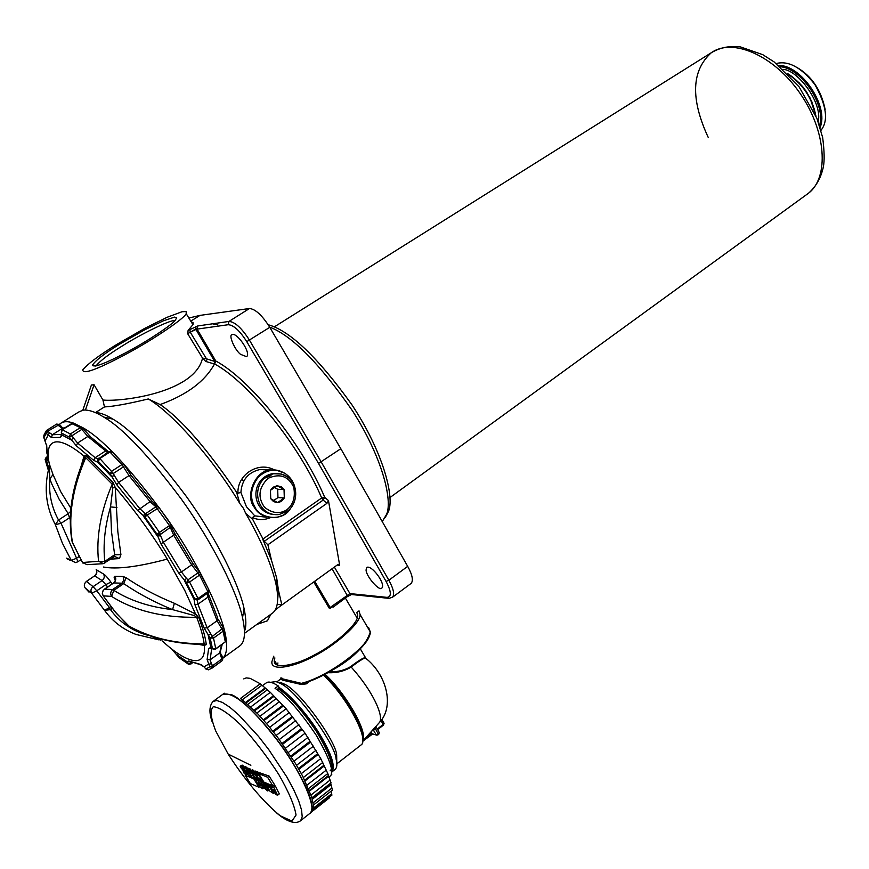 <?xml version="1.0" encoding="UTF-8"?>
<svg xmlns="http://www.w3.org/2000/svg" width="869" height="869" viewBox="0 0 869 869"><rect width="100%" height="100%" fill="white"/><g stroke="black" fill="none" stroke-linecap="round" stroke-linejoin="round"><path stroke-width="1.3" d="M240.789 766.121L242.701 767.49L243.722 769.652L242.255 768.793L245.536 772.259L246.285 773.725L245.753 774.572L244.189 773.399L243.222 771.4L244.406 772.03L240.289 766.99L240.202 766.165L242.668 765.393L241.332 766.404M242.158 765.078L240.202 766.165M242.668 765.393L243.266 765.871L241.962 766.86M243.266 765.871L243.972 766.512L242.701 767.49M243.972 766.512L244.395 767.36M247.165 773.921L244.417 769.782L244.059 767.62L247.317 770.075L250.544 775.311L249.892 776.31L247.165 773.921L246.362 774.54M248.371 773.095L246.025 770.445L247.154 772.574L248.273 773.649L248.371 773.095M247.806 772.085L247.154 772.574M247.144 771.205L246.535 771.672M244.602 767.685L245.232 766.719L244.059 767.62M245.753 766.816L246.514 767.316L245.406 768.163M246.514 767.316L247.426 768.153L246.329 768.989M247.426 768.153L248.002 768.804M247.98 769.565L247.317 770.075M251.239 775.789L250.457 776.397M254.965 778.352L252.075 777.147L247.665 769.054L249.001 769.608L255.106 778.244M247.665 769.054L248.697 768.272L250 768.848L249.001 769.608M250 768.848L253.596 774.572L252.553 775.376M253.878 775.105L253.259 775.582M255.812 777.071L256.735 779.091L255.182 778.439L251.293 770.542L252.651 771.107L259.179 780.123L257.593 779.46L255.812 777.071M252.651 771.107L253.607 770.379L252.249 769.815L251.293 770.542M253.607 770.379L254.356 771.574M255.66 774.17L254.899 774.757M262.927 781.687L258.929 777.864L260.711 780.764L259.364 780.199L254.161 771.726L255.497 772.28L257.311 775.224L258.158 775.572L256.355 772.628L257.702 773.182L262.927 781.687L263.416 781.318M254.161 771.726L255.117 770.999L256.464 771.542L255.497 772.28M256.464 771.542L256.887 772.215M257.702 773.182L258.712 772.411L257.333 771.878L256.355 772.628M258.712 772.411L259.19 773.171M267.587 777.244L272.877 785.858L263.894 782.1L258.658 773.573L267.587 777.244L269.118 776.071L274.495 784.609L272.877 785.858M258.658 773.573L259.701 772.78L269.118 776.071M273.072 789.258L275.321 792.43L273.072 789.258M272.182 786.586L273.713 787.238L277.58 795.222L275.994 794.548L269.347 785.402L272.736 787.618L272.182 786.586L273.713 785.413L275.364 785.967L273.713 787.238M275.364 785.967L279.307 793.886L277.58 795.222M270.205 784.74L269.347 785.402M271.725 785.38L270.867 786.032M272.236 786.695L271.649 787.151M267.75 787.227L264.611 783.404L266.229 784.088L268.554 787.118L266.87 784.359L268.26 784.946L273.507 793.473L269.738 791.029L267.75 787.227M265.458 782.752L264.611 783.404M267.087 783.436L266.229 784.088M267.728 783.697L266.87 784.359M269.118 784.283L268.26 784.946M274.604 792.626L273.507 793.473M263.068 784.49L265.034 787.303L262.862 786.38L261.069 782.317L263.6 783.469L266.642 787.39L267.771 790.986L264.024 787.977L264.676 787.477L265.523 788.259L265.621 787.596L263.068 784.49M262.188 781.383L261.319 782.046M262.59 781.546L261.83 782.133M263.72 781.807L262.655 782.632M264.339 782.285L263.6 783.469M265.197 784.131L264.621 784.577M266.262 785.446L265.653 785.913M267.391 786.814L266.642 787.39M268.554 789.41L267.902 789.921M268.912 789.954L268.01 790.649M268.977 790.051L267.771 790.986M264.676 787.477L264.024 787.977M259.277 783.534L258.647 784.012L259.874 785.587L260.494 785.424L258.636 782.904M259.918 784.403L259.266 784.903M258.234 783.219L258.647 784.012M256.04 780.981L256.692 779.971L259.473 782.404L262.253 786.597L262.601 788.759L259.255 786.228L256.04 780.981M259.071 780.08L259.527 780.471L258.451 781.296M258.397 779.786L257.517 780.471M259.527 780.471L260.559 781.568L259.473 782.404M260.559 781.568L261.113 782.274M261.189 783.186L260.494 783.729M263.85 786.793L262.71 787.683M263.926 786.825L262.818 788.422M264.046 787.466L262.601 788.759M257.311 779.069L256.138 779.895L255.214 778.461M257.506 779.341L256.692 779.971M250.348 783.566L245.243 775.267L253.77 778.852L258.929 787.238L250.348 783.566M254.617 778.211L253.77 778.852M259.657 786.673L258.929 787.238M246.177 774.551L245.243 775.267M246.937 774.094L247.687 774.485M250.869 776.071L251.652 776.451M259.994 773.258L261.015 774.54M212.449 722.617C211.58 720.043 206.952 708.213 213.057 701.479L216.761 700.49L222.421 702.413L229.807 707.236L238.595 714.774L258.549 736.456L268.706 749.534L286.716 776.777L293.624 789.519L298.643 800.762L301.543 809.962L302.206 816.697L300.663 820.662L310.146 813.188C316.989 810.679 304.682 776.723 277.168 740.16C250.967 706.432 232.805 691.181 222.692 694.396L213.655 701.033M311.135 812.406L310.298 813.058C315.425 806.551 308.462 787.987 289.431 757.344C268.749 725.257 241.158 697.926 231.306 694.613L223.072 694.092M311.721 811.939L312.894 810.06L313.329 804.792L311.721 797.123L302.586 775.974L295.449 763.449L277.7 737.433L267.934 725.202L258.191 714.285L240.648 698.328L260.298 683.784L270.313 692.354L286.107 708.756L305.073 733.23L320.726 758.583L327.798 773.529L331.035 782.839L311.917 797.807L331.035 782.839M330.665 783.121L332.403 790.127M331.078 791.17L331.904 795.146L312.862 810.136M329.536 797.003L329.503 797.764L312.21 811.374L329.503 797.764M260.298 683.784L250.12 678.341L246.242 677.896L243.754 678.895M331.328 773.834L331.762 774.561L330.709 775.387M276.918 689.638L279.362 687.813L278.232 685.956C272.899 682.458 269.053 681.329 266.674 682.578L262.286 685.815M329.579 776.56L330.068 776.18C334.598 772.726 329.97 759.039 316.175 735.131C299.968 711.179 286.259 695.569 275.049 688.324L278.232 685.956M96.231 365.86L96.502 365.317C100.674 360.396 109.288 353.933 122.323 345.938C139.301 335.021 171.704 318.88 174.843 320.726M120.194 343.831L144.721 329.807L163.405 320.791L174.636 317.098L176.668 317.826L175.18 320.368C171.704 324.973 147.784 341.082 126.201 352.488C105.812 363.275 94.536 367.565 92.386 365.338C95.155 360.678 104.432 353.509 120.194 343.831M116.859 344.385L144.884 328.276L166.967 317.348L182.045 311.732L186.216 311.558L186.183 313.633C185.445 317.446 155.345 338.617 125.017 354.726C96.535 369.814 82.468 374.821 82.827 369.77C88.453 363.275 99.805 354.813 116.859 344.385M825.126 109.418C821.172 90.202 811.842 76.244 797.134 67.554M820.955 130.361C828.635 120.834 826.604 105.529 814.829 84.445C801.316 67.391 788.455 60.417 776.256 63.535M268.184 324.724C290.029 330.752 317.945 357.452 351.934 404.835C383.631 452.803 394.711 497.633 388.4 511.559L385.249 517.511M269.651 327.092C291.984 335.586 319.673 363.622 352.716 411.178C382.773 458.376 392.592 500.566 386.618 514.274L382.251 521.596M213.285 324.235L217.858 324.919M194.319 615.578L195.568 614.046L198.773 617.609L196.698 617.283L194.319 615.578L172.573 609.625C149.653 607.073 130.078 600.653 113.85 590.366L123.713 583.62L121.91 583.197L112.655 589.53L113.85 590.366L111.58 596.406L103.194 595.841L114.827 611.494L128.101 625.593C149.283 637.661 174.626 643.766 204.15 643.918C203.281 636.814 200.793 627.939 196.698 617.283C162.84 617.772 134.467 610.809 111.58 596.406C110.157 593.82 110.515 591.528 112.655 589.53L104.552 589.182C102.357 591.094 101.901 593.31 103.194 595.841L116.403 613.384L129.231 626.321C149.294 637.629 173.05 643.647 200.522 644.385L204.15 643.918L206.301 644.635L204.313 645.406L198.219 644.331M104.334 589.204L113.72 582.925L103.183 590.301L102.27 593.201L103.194 595.841M123.126 576.495L123.832 580.09L121.91 583.197L113.72 582.925C115.881 581.024 116.316 578.819 115.034 576.299L123.126 576.495L126.103 577.722C140.463 587.509 156.55 596.036 174.365 603.282L195.568 614.046L184.793 590.496L167.228 559.093C153.281 535.815 135.955 511.917 115.24 487.4L117.847 531.785L120.921 554.661L119.422 558.593L110.526 559.147M115.414 580.829C113.861 577.863 113.741 576.353 115.034 576.299M174.365 603.282L172.573 609.625C154.53 602.25 138.247 593.57 123.713 583.62L126.103 577.722M202.064 644.44L204.313 645.406C206.67 670.89 183.511 660.918 162.394 641.007M110.852 606.573L109.407 607.572L110.482 609.636L104.552 610.353L91.658 593.19L85.108 587.879L89.029 592.169M159.016 639.888L136.042 634.446C123.17 629.525 112.677 621.498 104.552 610.353L109.407 607.572L96.774 590.779L91.658 593.19C90.387 590.714 90.865 588.53 93.081 586.673L96.774 590.779L105.822 584.62L102.118 580.535C104.334 578.689 104.823 576.527 103.563 574.051C105.225 574.985 107.669 577.668 110.884 582.111L112.134 583.87M86.216 581.654L86.531 581.437C84.184 583.262 83.706 585.413 85.108 587.879M96.72 570.814L96.177 569.64C97.404 572.074 96.894 574.17 94.656 575.941L102.118 580.535L93.081 586.673L86.531 581.437L94.721 575.778L86.335 581.448M160.939 640.225L148.143 635.011M96.177 569.64L103.563 574.051M107.528 587.02L105.822 584.62L110.884 582.111M79.133 556.518L76.57 558.224L77.884 561.787L75.484 562.601L71.301 560.451L62.351 543.092L55.355 524.648C46.111 507.366 43.884 488.78 48.686 468.912L49.131 467.109M67.51 559.082L66.696 558.126L71.301 560.451L76.57 558.224L61.069 523.312L55.355 524.648L58.527 520.031L61.069 523.312L69.487 517.794L68.206 513.688L70.628 511.483M49.153 466.87L49.403 464.187L53.009 474.55L49.815 478.917L51.825 484.033L59.092 499.121L68.206 513.688L58.527 520.031C51.564 507.257 48.664 493.559 49.815 478.917L49.359 466.229M53.009 474.55L60.754 491.756L70.9 508.3M70.27 519.716L69.487 517.794L70.324 517.435M49.49 465.556L49.403 464.187C44.547 443.081 52.944 430.568 84.043 456.106L86.129 455.584L112.992 482.469L112.199 484.185L85.749 457.691C72.388 488.411 67.978 516.697 72.496 542.56L82.501 562.504L98.555 561.287C96.003 537.596 100.554 511.895 112.199 484.185L112.861 487.737L115.24 487.4L112.992 482.469M113.741 556.975L114.665 554.748L104.791 561.407L104.964 562.906L103.454 563.601L98.555 561.287L104.791 561.407C102.944 544.581 104.856 526.418 110.526 506.931L112.861 487.737M102.575 563.753L86.976 564.654L82.501 562.504L72.377 542.549M86.129 455.584L85.749 457.691L84.293 458.593L82.425 462.84C71.367 490.876 67.869 516.827 71.931 540.67L72.246 542.256M84.293 458.593L84.043 456.106L81.11 466.186M120.921 554.661L114.665 554.748L111.482 531.556L110.526 506.931L116.957 507.485M103.454 563.601L114.708 556.486L119.422 558.593M172.496 650.023L179.275 657.822L187.747 663.601L187.237 661.863L188.703 660.951L199.522 664.133L204.009 666.827L205.92 669.021L209.831 666.784L207.115 659.625L208.625 648.654L210.809 647.307L212.427 648.491L210.168 638.031L204.106 628.037L194.949 604.781L194.059 599.36L194.862 599.078L186.574 582.849L178.666 572.975L160.961 543.875L156.898 534.044L144.927 516.99L137.541 510.483L116.761 484.717L110.091 473.801L98.284 461.385L97.947 462.319L93.646 460.331L76.342 445.83L69.324 437.161L61.275 432.892L61.981 435.021L60.493 437.368L51.477 437.574L46.231 433.359L43.863 437.759L46.73 446.09L47.665 459.647L46.785 461.396L45.47 460.516L48.371 470.238M179.155 657.637L177.558 655.28L187.237 661.863L190.344 661.809M206.301 669.445L204.009 666.827L208.441 664.242L211.439 663.72L210.124 659.832L211.754 648.133M212.46 648.546L210.809 647.307L208.223 635.348L210.711 633.773L207.17 627.809L197.915 604.205L197.372 600.077M159.06 507.507L147.285 515.035L159.451 532.382L169.509 525.56L173.789 535.391L191.647 564.861L199.522 575.104L189.605 582.013L198.013 598.502L194.862 599.078L197.144 600.11L198.251 599.675L194.059 599.36L184.597 580.861L186.379 578.243L181.425 571.943L163.481 542.408L160.635 535.88L157.202 535.804L143.559 516.371L144.645 513.079L139.713 508.528L118.618 482.404L114.382 475.604L111.395 476.484L97.947 462.319L97.86 459.766M114.382 475.604L113.339 473.453L110.091 473.801L111.84 471.15L121.953 464.557L109.928 452.01L99.837 458.528L98.947 458.061L98.056 459.147L98.284 461.385L99.837 458.528L113.339 473.453L123.441 466.859L129.003 475.593L118.618 482.404L116.761 484.717M90.55 436.792L82.001 427.309L80.339 427.646L87.856 436.466L77.591 443.016L73.42 437.987L71.182 439.91L61.981 435.021L61.59 433.729M46.937 430.198L56.572 424.137L62.351 428.417L52.336 434.728L49.511 432.708L45.329 440.398L43.852 437.759M47.447 458.506L46.785 461.396L48.783 468.51M59.483 424.452L56.637 424.094M73.42 437.987L71.931 435.782L83.337 428.384L82.001 427.309L73.452 423.051L61.873 429.905M108.592 451.837L107.398 450.663L105.497 451.022L95.145 457.691L77.591 443.016L76.342 445.83M112.373 452.152L108.962 451.739M131.154 475.43L123.822 464.089L121.953 464.557L123.441 466.859L124.571 465.317L123.822 464.089L111.84 451.63L109.07 451.522M171.508 527.114L171.323 526.538M217.761 618.131L207.952 592.854M224.072 629.71L223.507 628.2L224.083 629.721L223.127 631.198L213.513 638.096L210.711 633.773M220.726 653.119L220.357 652.065M59.44 424.376L60.309 423.594C63.415 421.259 67.728 421.085 73.268 423.04M73.3 423.051L82.425 427.461M82.707 427.624C102.716 438.704 130.719 468.836 166.707 518.022C201.173 567.348 224.202 618.456 226.168 639.584M226.244 640.225C227.265 648.817 226.222 654.705 223.127 657.866M85.455 409.994L82.816 410.168L85.455 409.994L94.069 384.75L102.933 400.012C119.965 402.043 194.71 393.212 202.542 358.093L206.474 358.832L190.246 332.208L187.693 333.729L188.117 330.405L197.784 325.951L228.96 321.432C234.945 321.823 241.799 328.102 249.533 340.268L321.324 462.156L388.856 580.231C393.581 588.889 394.776 594.581 392.44 597.296L392.191 597.481M82.816 410.168L91.397 385.043L94.069 384.75M276.266 580.894L278.428 590.192L276.711 578.113L271.519 560.429L262.72 539.182L321.682 497.97C299.599 445.721 248.567 382.219 214.654 363.992L214.469 364.013C205.008 381.35 186.9 394.863 160.146 404.552C180.948 418.695 206.42 447.926 236.585 492.234L237.932 493.168C237.118 474.409 258.647 460.961 274.408 469.966M264.252 541.322L267.891 544.765L326.918 503.347L323.181 500.077L264.252 541.322L252.607 519.217L245.742 513.47L243.331 508.191L239.855 503.564L236.585 492.234M267.891 544.765L271.519 560.429M270.161 517.761C264.089 520.183 258.18 520.129 252.423 517.587L254.78 515.871L266.359 517.207M269.825 470.162L260.124 469.488C248.241 472.182 241.832 479.851 240.898 492.484L246.427 506.703L254.78 515.871M252.423 517.587L252.607 519.217M277.961 497.589L277.689 489.269L284.033 489.562L284.304 497.959L277.961 497.589L273.67 500.544M274.3 487.39L277.689 489.269M284.304 497.959L282.273 500.631L279.568 502.184L276.385 502.51L273.442 501.489L270.737 498.73L270.455 490.312L277.124 485.738L284.033 489.562L284.304 497.959L277.667 502.543L270.737 498.73L270.455 490.312L272.985 487.248L277.124 485.738L281.339 486.803L284.033 489.562M276.733 473.496L272.051 473.724C249.392 478.993 251.043 512.634 274.039 514.611M271.019 475.582L264.73 478.113M293.364 504.161L289.344 510.288C280.633 521.921 259.516 518.196 254.834 506.92C249.446 497.568 250.62 487.596 258.354 477.016C266.816 469.51 275.527 468.217 284.511 473.149C289.344 476.06 292.712 480.448 294.624 486.314M240.898 492.484L237.932 493.179M160.146 404.552L148.251 398.969C127.982 403.846 113.394 406.496 104.465 406.92L95.655 412.493C100.587 412.797 106.366 415.013 112.959 419.151C131.002 429.482 155.529 455.323 186.542 496.688C216.359 538.161 239.236 584.913 244.059 608.582C246.318 619.358 246.448 626.94 244.439 631.328M239.855 503.564C212.221 457.463 170.628 411.569 148.251 398.969M337.085 565.122L339.67 565.306L338.41 564.383L337.596 564.752L281.86 604.987L277.2 604.259M366.066 569.923L366.718 567.457C371.432 564.426 385.825 583.707 381.947 587.955C379.905 592.158 366.023 576.353 366.066 569.923M240.539 354.335C234.815 350.033 228.428 335.195 231.904 334.75C236.411 331.339 251.662 353.27 246.568 356.681L240.539 354.335M339.67 565.306L328.471 500.609L324.713 497.329C302.282 444.113 250.283 379.449 215.762 360.972L214.654 363.992L214.676 361.385L206.474 358.832M189.876 329.492L190.246 332.208L195.959 329.492L214.676 361.385L215.762 360.972L197.078 329.112L195.959 329.492L195.59 326.777M328.471 500.609L326.918 503.347M277.667 599.762L278.428 590.192L281.86 604.987M214.491 361.406L214.469 364.013L205.638 361.417L202.542 358.093L187.693 333.729M102.933 400.012L104.465 406.92M85.488 410.049C90.648 410.331 96.72 412.666 103.693 417.055C122.638 427.961 148.566 455.356 181.458 499.262C213.101 543.277 237.411 592.799 242.538 617.685C245.699 632.436 244.917 641.746 240.192 645.602L223.159 657.952M60.309 423.594L78.59 412.08L82.859 410.233M188.866 318.032L199.989 315.393L249.446 308.517C255.367 309.016 262.145 315.284 269.781 327.309L340.822 448.719L407.691 566.349C412.275 574.648 413.459 580.307 411.254 583.316L410.939 583.544M334.174 606.269L329.199 608.137L349.935 593.592L351.804 594.548L388.052 598.263M281.719 604.954L275.147 610.103M340.822 448.719L318.532 463.427L386.053 581.383C391.419 591.626 391.723 596.949 386.955 597.361L349.935 593.592L334.369 567.077M199.989 315.393L190.767 321.139M191.278 321.975L193.048 322.573L193.146 324.409L188.117 330.405M318.532 463.427L246.763 341.658C239.811 330.72 233.631 325.071 228.232 324.713L197.078 329.112L197.784 325.951M270.77 614.361L272.92 612.808C278.026 608.289 279.003 598.535 275.853 583.512C271.106 563.362 261.069 540.018 245.742 513.47M270.802 614.34L267.456 620.781L256.779 624.463M277.45 665.176L277.917 662.96M281.871 677.983C279.829 677.831 280.329 678.178 283.37 679.058L301.38 683.36C328.449 676.755 371.063 644.689 370.313 631.959L360.114 614.589L359.038 610.864L356.855 612.482L357.615 614.133M360.114 614.589C360.309 623.985 333.75 646.34 314.252 655.997C295.178 666.773 270.205 672.063 271.943 661.526L273.822 656.16M356.855 612.482L357.702 615.915C357.746 624.854 332.697 645.884 314.35 654.976C296.394 665.111 272.833 670.162 274.332 660.299L274.865 657.887M329.612 671.78C337.693 672.052 344.743 670.292 350.783 666.523C358.321 660.788 363.199 657.8 365.436 657.561L365.306 657.909C362.97 658.583 358.256 661.624 351.163 667.034C344.472 671.161 336.727 673.051 327.939 672.725M367.131 659.452L365.306 657.909C386.347 674.105 394.884 706.041 379.634 722.28L378.591 723.442M380.959 720.586L383.218 724.409L383.902 723.03M376.071 727.255L373.616 730.492L376.158 734.761L378.439 733.838L379.134 732.426M369.944 733.078L370.618 734.218L371.878 733.675L370.889 732.013M376.483 735.087L371.878 733.675L376.94 735.207L378.634 734.566L374.8 727.701L375.832 726.517M371.91 730.883L373.616 730.492L372.66 730.047M373.822 728.754L374.811 727.69M305.475 682.708L306.214 683.892L301.152 684.446L301.38 683.36L305.595 682.599C331.132 674.941 367.468 647.622 369.683 634.804M309.961 681.144L306.214 683.892M301.152 684.446L283.109 680.297L280.502 679.145L281.36 678.439M280.307 682.382L283.87 683.892C299.294 689.725 336.433 741.844 336.661 755.096L336.803 763.264M331.556 772.193L335.358 769.217C337.063 767.305 337.324 763.96 336.118 759.202C335.89 745.124 296.199 689.421 279.818 683.219L276.038 681.611L270.704 682.306M331.915 771.911C335.586 766.577 331.621 754.173 320.02 734.685C307.68 714.09 287.237 691.735 277.472 686.51M278.71 688.302C295.677 694.146 341.539 763.992 331.447 769.391M227.96 753.662L228.189 754.107C244.319 779.384 264.621 803.488 280.361 815.839L291.984 821.086L296.047 815.013C294.45 805.302 288.671 791.768 278.732 774.398C266.946 756.236 254.378 739.834 241.028 725.191C228.612 713.34 219.357 707.181 213.285 706.736C209.863 710.006 210.711 718.163 215.838 731.209L228.189 754.107L250.859 765.296M276.114 812.526C282.468 818.022 293.722 826.05 300.652 820.662L300.272 820.988M261.83 685.293L242.418 699.664M264.752 688.226L245.71 702.348M265.284 688.65L246.231 702.793M267.424 689.79L247.937 704.281M270.313 692.354L250.793 706.899M273.344 695.83L254.15 710.147M273.931 696.395L254.726 710.723M276.505 698.339L256.931 712.971M279.612 701.565L260.016 716.241M282.61 705.411L263.329 719.88M283.229 706.095L263.937 720.575M286.107 708.756L266.49 723.519M289.29 712.504L269.672 727.299M292.114 716.545L272.801 731.144M292.734 717.305L273.42 731.915M295.786 720.575L276.168 735.435M298.893 724.648L279.286 739.552M301.402 728.7L282.11 743.397M301.999 729.515L282.697 744.212M305.073 733.23L285.499 748.176M307.952 737.444L288.399 752.413M310.037 741.3L290.8 756.052M310.57 742.126L291.332 756.877M313.524 746.102L294.015 761.103M316.034 750.262L296.557 765.274M317.587 753.738L298.458 768.511M318.032 754.531L298.914 769.304M320.726 758.583L301.326 773.616M322.747 762.482L303.39 777.505M323.702 765.415L304.726 780.156M324.039 766.143L305.084 780.873M326.342 770.075L307.072 785.087M327.798 773.529L308.582 788.531M328.102 775.789L309.353 790.432M328.319 776.408L309.592 791.04M330.133 780.036L311.037 794.994M330.6 784.381L312.199 798.817M330.698 784.87L312.319 799.284M331.936 788.031L313.079 802.847M331.708 793.723L313.318 808.203M330.122 770.825C334.413 767.468 329.905 754.422 316.598 731.665C301.261 709.278 288.421 694.972 278.091 688.769M363.068 740.04L362.612 732.654C359.494 717.946 340.996 689.53 324.691 674.463M324.007 674.822C340.615 690.334 359.277 719.119 362.449 734.023L362.59 742.615M363.123 739.953L362.449 734.023C363.459 740.388 363.025 744.005 361.156 744.874L361.156 744.874C369.629 739.486 346.579 696.536 323.398 675.137M778.613 65.414C801.511 64.99 829.167 106.376 820.119 127.471M819.51 125.56C826.126 104.997 801.631 68.336 780.156 66.696M783.197 69.39C797.72 69.976 822.769 102.651 818.196 121.714M815.122 114.045L814.525 110.298M812.059 102.194L806.367 91.484L798.893 82.501M792.322 77.113L789.106 75.147M787.966 73.974C803.065 83.913 812.33 97.784 815.774 115.566M815.556 115.056C811.907 97.849 802.837 84.293 788.357 74.376M389.953 497.557L808.539 193.19C829.352 177.33 826.278 130.969 800.012 93.298C774.018 55.442 732.556 37.465 711.331 52.716C691.452 70.65 690.41 98.86 708.202 137.356M241.886 479.036L243.581 481.448M47.23 457.246L46.111 457.463L47.154 456.801M47.393 458.224L46.6 457.648L45.47 460.516L45.101 459.288L46.111 457.463M49.511 432.708L46.752 430.318L46.231 433.359L48.056 431.067L59.526 424.463L56.594 424.115L46.752 430.318M61.623 434.391L52.336 434.728L51.477 437.574M65.805 427.233L62.351 428.417L65.447 427.461M71.779 423.616L80.339 427.646L70.367 433.968L69.324 437.161L71.931 435.782L70.367 433.968L62.177 429.666L61.417 433.251M108.625 451.804L89.616 436.14L87.856 436.466L107.56 452.499M98.034 459.19L95.145 457.691L93.646 460.331M151.869 501L130.839 475.061L129.003 475.593L150.076 501.609L137.541 510.483M170.976 524.518L158.984 507.398L156.909 506.431L151.749 500.826L150.076 501.609L155.833 506.823L145.742 513.579L144.645 513.079M147.285 515.035L145.742 513.579L144.927 516.99L147.285 515.035M158.984 507.409L156.909 506.431L155.833 506.823L169.509 525.56L170.997 524.528L171.291 526.657L160.396 534.468L159.451 532.382L156.898 534.044L160.396 534.468L160.635 535.88M175.136 534.185L160.961 543.875M192.69 563.134L191.647 564.861L181.425 571.943L178.666 572.975M208.69 589.443L199.772 572.508L197.882 572.932L187.965 579.84L186.379 578.243M189.605 582.013L187.965 579.84L186.574 582.849L189.605 582.013M198.306 599.577L208.082 592.756L208.973 590.029L207.865 591.583L208.082 592.756L198.251 599.675L198.013 598.502L207.865 591.583L199.522 575.104L200.706 573.638L192.885 563.47L175.212 534.272L171.291 526.657L170.997 524.528M207.094 593.462L207.984 597.112L197.915 604.205L194.949 604.781M207.887 592.897L209.06 595.526L207.984 597.112L217.109 620.727L207.17 627.809L204.106 628.037M217.109 620.727L221.899 629.026L210.168 638.031L213.513 638.096L215.773 648.73L225.31 641.865L223.127 631.198L221.899 629.026L223.507 628.2L218.086 619.195L217.109 620.727M215.697 649.056L212.427 648.491L213.144 649.176L215.718 649.045L224.908 642.148M225.31 641.865L226.179 640.638L225.31 641.865M212.21 648.339L208.625 648.654M221.497 644.874L219.738 652.891L210.124 659.832L207.115 659.625M220.639 650.653L219.738 652.891L221.845 659.006L212.547 665.741L211.439 663.72M222.866 657.366L221.845 659.006L222.345 660.559L213.046 667.294L212.547 665.741L209.831 666.784L213.046 667.294L211.71 668.424M219.987 662.265L222.41 660.505L223.029 657.637L220.074 652.586L222.225 644.353M192.049 662.569L190.8 663.471L190.387 662.08M190.843 664.133L190.8 663.471L187.747 663.601L188.91 664.459L192.657 662.819M198.773 617.609C202.922 628.428 205.432 637.433 206.301 644.635M147.002 634.587L147.849 635.315C132.273 631.013 119.824 622.454 110.482 609.636L112.286 608.398M70.27 560.429L66.696 558.126M80.915 559.766L77.656 561.83M103.4 567.022C116.75 569.553 138.03 566.914 167.228 559.093M187.921 663.862L179.275 657.822M200.522 664.742L188.703 660.951M201.412 664.796L199.522 664.133M223.029 657.648L222.41 660.505L212.612 667.729L208.56 669.836L205.92 669.021M74.669 423.551L71.877 423.399L61.971 429.655L61.275 432.892M61.503 434.478L60.493 437.368M46.133 431.002L43.884 435.239L43.765 437.607M46.654 444.439L46.73 446.09M47.469 458.604L47.665 459.647M59.798 424.789L62.818 428.167M225.994 639.193L224.072 629.743M286.672 509.897C293.179 504.813 295.525 497.242 293.733 487.205C288.399 476.093 279.84 473.127 268.076 478.308C258.636 487.607 257.474 497.274 264.567 507.333C272.312 513.351 279.677 514.209 286.672 509.897M286.889 511.374L279.036 514.546C254.356 517.109 248.979 479.232 273.713 473.768L281.241 474.007L287.248 476.723M289.344 510.288L283.49 515.035L276.407 517.576C265.892 518.25 258.462 514.741 254.096 507.04C244.83 496.025 255.356 470.238 270.226 470.194C275.006 469.282 280.014 470.422 285.26 473.616M323.181 500.077L321.682 497.97L324.713 497.329L323.181 500.077M205.638 361.417L207.463 359.255M330.524 608.17L314.708 581.274M329.199 608.137L313.742 581.98M351.424 594.559L347.763 596.416L332.067 568.75M333.218 607.073L347.546 596.46M407.691 566.349L388.856 580.231L386.053 581.383M269.781 327.309L246.763 341.658M249.446 308.517L228.96 321.432L228.232 324.713M386.955 597.361L388.899 598.35L392.44 597.296L411.254 583.316M350.783 666.523L351.163 667.034C372.399 690.453 383.946 715.73 379.634 722.28L363.057 740.746M377.526 729.645L383.414 725.137L383.218 724.409L377.2 729.091M363.123 740.866L370.824 734.946L370.618 734.218L364.969 738.617M378.634 734.566L376.94 735.207M372.301 734.055L370.857 734.837M325.049 674.279C345.525 692.973 367.337 730.927 363.112 740.182M368.554 628.982L369.803 631.1M304.986 682.86C328.645 673.823 362.482 656.356 370.313 631.959L368.641 627.592M283.37 679.058L283.109 680.297M196.774 328.2L191.115 331.806M332.436 790.106L313.361 805.107M224.3 693.212L223.474 693.81M328.667 777.277L330.068 776.18M95.264 366.066L92.386 365.338M816.002 116.109L809.919 97.719L803.543 87.834C803.76 87.617 794.69 77.656 787.542 73.55M808.539 193.19C816.056 186.574 820.977 177.873 823.323 167.076C824.605 160.852 824.388 151 822.661 137.541L816.947 118.423L799.111 86.889L774.149 61.938L762.71 54.649L740.486 46.926C729.862 45.568 720.14 47.502 711.331 52.716L274.115 326.994M386.618 514.274L388.4 511.559M98.056 459.147L109.038 451.543M115.327 581.013L113.426 582.99M86.292 581.48L84.619 583.642M96.774 572.986L94.721 575.778M82.468 562.493L82.913 563.09M176.972 654.531L177.548 655.291M201.63 664.915L204.019 666.86M46.6 445.754L46.698 453.01M45.384 460.407L48.349 470.292M272.051 473.724L273.713 473.768C283.022 472.823 289.812 476.581 294.102 485.032C299.045 498.763 291.332 509.18 287.031 511.33L279.036 514.546M284.511 473.149L276.548 470.216L260.135 469.488M269.944 470.172L260.124 469.488M103.693 417.055L112.959 419.151M242.538 617.685L244.059 608.582M186.183 313.633L192.983 324.767M276.711 578.113L275.853 583.512M272.92 612.808L244.439 633.371M345.427 598.122L357.192 618.141M274.332 660.299L277.385 665.143M377.559 729.699L383.414 725.137L384.087 723.29L381.784 719.391M378.645 734.555L379.329 732.686L375.875 726.495M363.014 741.029L372.475 734.109M373.844 728.733L374.387 728.157M365.436 657.561L360.298 648.839M361.156 744.874L336.835 763.84M276.831 681.872L280.394 679.221M283.87 683.892L279.818 683.219M336.661 755.096L336.118 759.202"/></g></svg>
